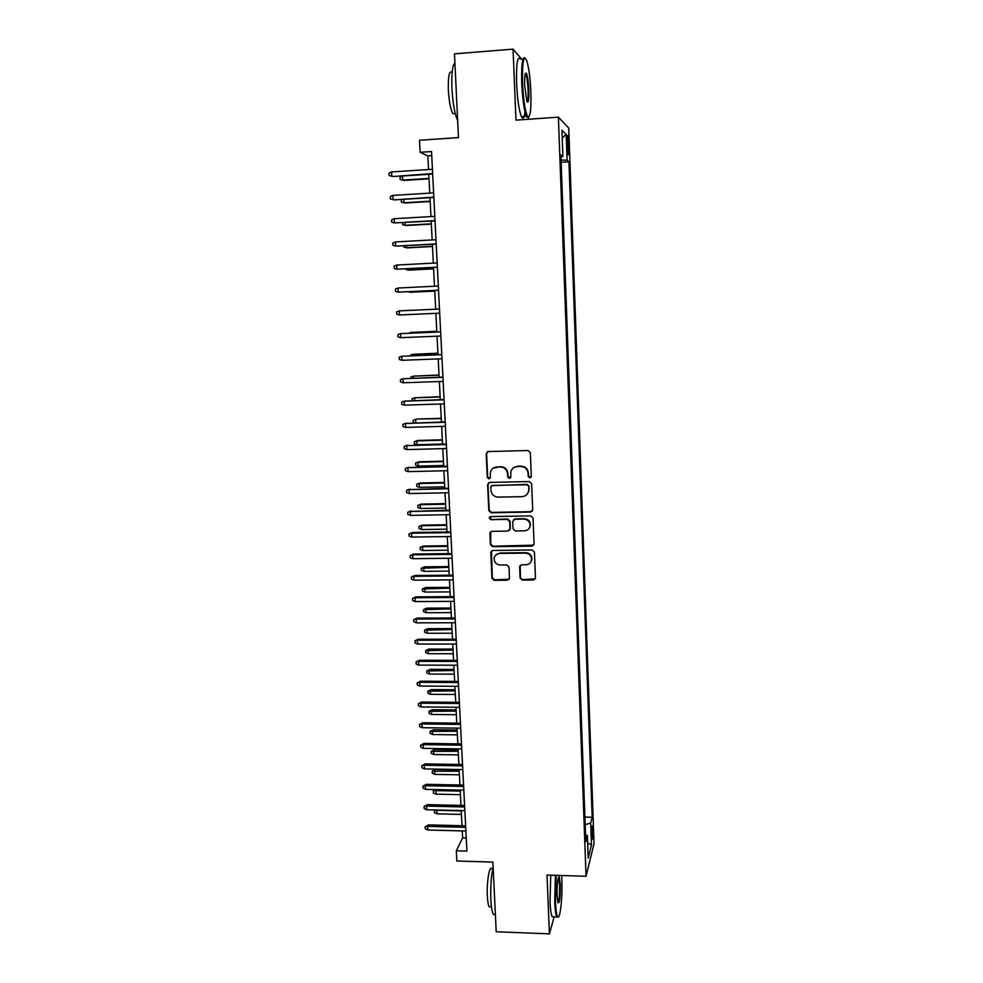 <?xml version="1.0" encoding="UTF-8"?>
<svg xmlns="http://www.w3.org/2000/svg" width="983" height="983" viewBox="0 0 983 983"><rect width="100%" height="100%" fill="white"/><g stroke="black" fill="none" stroke-linecap="round" stroke-linejoin="round"><path stroke-width="1.47" d="M529.837 477.947L531.324 476.35L530.353 452.696L528.043 450.521L488.293 451.553L486.192 453.827L487.273 477.345L488.883 478.844L490.296 477.726L490.419 472.147C491.426 468.989 493.589 467.269 496.906 466.986L500.2 466.913C504.488 467.244 506.945 469.555 507.56 473.843L507.695 476.878L509.305 478.402L510.742 477.222L510.816 471.901C511.774 468.596 513.974 466.802 517.402 466.507L520.72 466.421C525.033 466.753 527.49 469.075 528.092 473.376L528.227 476.423L529.837 477.947M513.421 467.871L517.758 466.225L521.064 466.139C525.364 466.47 527.822 468.78 528.436 473.069L528.559 476.128L530.992 477.382M487.384 451.775L486.597 453.568L487.679 477.038L489.939 478.377M493.208 468.166L500.58 466.63C504.869 466.962 507.314 469.26 507.928 473.548L508.064 476.583L510.41 477.885M592.958 829.984L592.491 825.917C591.84 825.831 591.557 828.939 591.619 835.243L592.073 839.298C592.724 839.359 593.019 836.25 592.958 829.984M520.068 577.93L522.342 580.081L533.388 579.995L535.465 578.237L534.433 552.127L532.147 549.976L492.815 550.468L490.8 552.077L491.918 578.176L494.191 580.314L507.425 580.203L509.464 578.532L509.022 567.093L506.749 564.955L500.163 565.016C495.899 564.451 493.921 562.03 494.228 557.779C495.002 555.088 496.808 553.638 499.647 553.417L525.524 553.11C529.69 553.626 531.692 555.948 531.557 560.089C530.845 562.964 529.001 564.512 526.016 564.758L521.69 564.795L519.638 566.503L520.068 577.93L522.686 579.614L535.268 578.827M521.727 59.14L513.052 49.15L454.478 53.844L458.459 137.595L419.495 140.274L420.122 152.304L431.525 151.529L466.9 851.106L456.321 850.799L456.849 861.022L492.888 862.091L496.206 931.761L549.411 933.85L554.191 916.77M513.052 49.15L515.977 120.147L558.405 117.149L586.052 876.271L547.003 875.042L549.411 933.85M530.574 512.057L532.7 509.808L531.631 483.734L529.321 481.559L489.706 482.42L487.617 484.668L488.809 510.595L491.095 512.745L530.574 512.057L532.294 511.16M533.032 518.066L534.101 543.943L531.987 546.155L492.643 546.659L490.37 544.521L489.915 532.933L491.942 531.324L507.879 531.078L509.968 528.854L509.649 521.531L507.363 519.368L490.75 519.651L489.202 517.709L490.615 516.591L530.734 515.903L533.032 518.066M566.982 141.773L568.063 154.577C568.666 155.474 568.911 153.422 568.801 148.445L567.719 135.654C567.117 134.745 566.872 136.784 566.982 141.773M558.405 117.149L568.752 128.097L594.027 843.672L586.052 876.271M584.922 817.07L592.171 817.242L568.948 161.777L567.093 160.204L561.072 160.008M592.171 817.242L590.697 822.894L591.483 844.913L588.203 858.11L587.392 835.599L585.807 841.657L560.888 154.945L562.89 156.641L561.944 130.186L566.171 134.425L567.093 160.204M528.375 119.275L528.301 117.604M462.28 830.905L462.637 837.921L456.321 850.799M420.122 152.304L427.851 155.928L428.551 169.543M428.785 174.224L429.755 193.123M429.989 197.718L430.947 216.592M431.181 221.077L432.139 239.926M432.36 244.325L433.319 263.149M433.54 267.437L434.498 286.237M434.719 290.452L435.678 309.215M435.887 313.344L436.833 332.008M437.042 336.186L437.988 354.679M438.209 358.906L439.143 377.239M439.364 381.515L440.286 399.688M440.507 404.001L441.428 422.014M441.65 426.376L442.559 444.23M442.78 448.641L443.689 466.335M443.911 470.796L444.808 488.318M445.041 492.827L445.926 510.202M446.159 514.76L447.032 531.975M447.265 536.571L448.137 553.638M448.371 558.283L449.231 575.202M449.477 579.884L450.325 596.644M450.57 601.375L451.418 617.988M451.664 622.755L452.499 639.22M452.745 644.037L453.581 660.355M453.827 665.208L454.65 681.379M454.896 686.281L455.719 702.304M455.965 707.244L456.776 723.132M457.034 728.108L457.832 743.848M458.09 748.874L458.889 764.467M459.147 769.529L459.933 784.987M460.191 790.086L460.978 805.409M461.236 810.545L462.01 825.732M431.734 155.67L427.851 155.928M466.237 838.008L462.637 837.921M561.158 162.281L568.948 161.777M560.961 157.022L562.89 156.641M587.392 835.599L585.561 834.727M585.192 824.712L590.697 822.894M562.227 138.013L566.171 134.425M591.483 844.913L587.662 842.972M488.649 482.727L488.01 484.361L489.202 510.238L491.488 512.389L530.906 511.688M528.633 486.229L527.023 484.717L492.25 485.455L490.836 486.585L490.935 490.222C491.549 494.486 493.994 496.784 498.258 497.128L521.998 496.661C525.524 496.354 527.736 494.498 528.645 491.082L528.965 485.921L527.023 484.717M491.561 485.639L527.355 484.398M526.876 494.51L528.977 490.75L528.768 489.448M528.965 485.921L529.1 489.116M490.689 531.742L490.763 544.103L493.036 546.253L533.794 545.123M509.575 530.206L510.324 528.473L510.005 521.15L507.719 518.999L490.75 519.651M489.841 516.812L491.144 519.282M524.48 530.832C527.441 530.587 529.296 529.026 530.034 526.163C530.206 521.961 528.19 519.602 523.988 519.098L514.809 519.245L512.708 521.481L513.028 528.817L515.313 530.967L524.48 530.832M528.915 528.645L530.353 525.782C530.537 521.58 528.522 519.233 524.32 518.729L523.988 519.098M513.495 519.724L515.166 518.877L524.32 518.729M520.228 565.397L520.412 577.476M530.697 562.251L531.877 559.646C532.024 555.518 530.009 553.196 525.856 552.679L525.524 553.11M495.702 555.063L500.028 552.999L525.856 552.679M491.512 550.935L492.311 577.721L494.572 579.847L509.231 579.147M403.73 180.43L400.142 179.434L400.02 177.161L402.551 175.994L402.772 180.086L403.73 180.43L429.018 178.82M400.142 179.434L402.772 180.086L429.006 178.427M402.551 175.994L428.797 174.323M432.643 173.549L392.844 176.535L389.108 175.49L391.824 176.166L391.59 171.939L432.422 169.297M392.844 176.535L432.655 173.979M389.108 175.49L388.973 173.143L391.59 171.939M530.881 91.96C530.206 77.768 528.817 67.299 526.704 60.565C523.534 54.581 522.145 62.162 522.538 83.297C523.447 100.413 525.131 111.448 527.588 116.387C530.23 118.279 531.324 110.145 530.881 91.96M528.719 117.002L526.913 117.137L526.47 116.338C524.136 110.379 522.551 99.344 521.727 83.248C521.273 64.288 522.403 55.896 525.131 58.034M528.854 89.858C529.063 100.303 528.362 104.075 526.777 101.175L524.689 85.533C524.467 76.33 525.02 72.238 526.335 73.258C527.588 75.851 528.424 81.392 528.854 89.858M527.011 101.753C527.932 100.88 528.289 96.899 528.08 89.809C527.711 82.4 526.974 77.264 525.88 74.401L525.303 73.7M457.648 120.504C454.748 114.175 452.844 103.51 451.934 88.507C451.418 73.774 452.413 65.234 454.908 62.887M455.289 113.659L452.831 113.672C450.57 109.432 449.071 101.593 448.359 90.153C448.027 75.937 449.28 70.076 452.119 72.533M525.008 111.73C524.222 118.021 523.042 119.668 521.445 116.694C519.049 110.735 517.439 99.713 516.603 83.629C516.173 63.342 517.488 55.208 520.548 59.238M556.145 875.325L555.444 901.472C555.825 909.963 556.575 915.026 557.693 916.648C560.163 920.334 562.657 896.877 561.834 878.999L561.662 875.497M558.27 916.918L556.771 916.869C555.751 914.706 555.063 909.656 554.719 901.73L555.407 875.3M560.285 884.467C560.359 897.43 559.585 903.537 557.963 902.812L557.078 895.697C556.968 883.84 557.656 877.549 559.155 876.824L560.285 884.467M557.926 902.738C559.192 900.416 559.745 894.407 559.585 884.712L558.393 877.34M495.395 914.731L493.491 914.534C492.151 912.371 491.267 907.358 490.849 899.506C490.406 886.764 491.168 875.853 493.11 866.785M490.763 906.928L489.288 906.879C488.293 905.318 487.654 901.706 487.347 896.041C486.548 881.948 489.571 864.536 491.967 868.788M553.662 916.758L552.127 916.697C551.082 914.534 550.382 909.484 550.025 901.571L550.738 875.165M403.816 199.303L404.001 202.756L404.947 203.026L430.173 201.503M404.947 203.026L401.371 202.08L404.001 202.756L430.161 201.171M401.371 202.08L401.248 199.819L402.17 199.402M405.07 222.576L405.217 225.304L406.151 225.512L431.328 224.075M402.489 222.723L402.588 224.603L405.217 225.304L431.316 223.805M406.311 245.738L406.421 247.741L407.355 247.876L432.471 246.524M403.743 245.873L403.804 247.028L406.421 247.741L432.459 246.328M407.564 268.777L407.626 270.067L408.559 270.141L433.614 268.863M404.996 268.9L407.626 270.067L433.601 268.74M433.835 197.128L394.122 199.893L390.411 198.91L393.114 199.598L392.881 195.396L433.614 192.889M394.122 199.893L433.847 197.485M390.411 198.91L390.276 196.575L392.881 195.396M394.171 218.73L391.566 219.873L391.701 222.207L394.404 222.92L394.171 218.73L434.805 216.358M435.014 220.573L394.404 222.92L435.027 220.856M395.449 241.941L392.856 243.059L392.979 245.369L395.682 246.106L395.449 241.941L435.985 239.717M436.194 243.907L395.682 246.106L436.206 244.116M396.714 265.041L394.134 266.123L394.257 268.433L396.948 269.182L396.714 265.041L437.152 262.94M437.374 267.118L396.948 269.182L437.374 267.241M408.793 291.693L409.751 292.295L434.744 291.091M407.073 291.779L434.744 291.029M397.98 288.019L395.399 289.076L395.522 291.361L398.213 292.135L397.98 288.019L438.332 286.053M438.541 290.206L398.213 292.135L438.541 290.268M399.245 310.874L396.665 311.906L396.788 314.179L399.467 314.978L399.245 310.874L439.487 309.043M399.467 314.978L439.696 313.172M436.796 331.271L410.992 332.426L436.796 331.332M409.026 333.188L410.992 332.426L411.029 333.102M440.642 331.849L400.499 333.618L440.642 331.922M400.72 337.697L398.054 336.886L397.918 334.625L400.499 333.618L400.72 337.697L440.851 336.026M437.914 353.192L412.172 354.335L437.926 353.315M409.702 355.797L412.172 354.335L412.246 355.699M441.785 354.531L401.74 356.239L441.797 354.679M401.973 360.306L399.307 359.471L399.172 357.222L401.74 356.239L401.973 360.306L442.006 358.758M439.032 375.002L413.351 376.133L439.032 375.199M410.919 378.258L410.857 377.054L413.351 376.133L413.462 378.172M442.928 377.103L402.981 378.75L442.94 377.312M403.214 382.792L400.548 381.945L400.425 379.696L402.981 378.75L403.214 382.792L443.149 381.379M440.138 396.702L414.519 397.82L440.151 396.96M412.135 400.609L412.024 398.717L414.519 397.82L414.666 400.536M444.07 399.553L404.222 401.15L444.083 399.835M404.443 405.168L401.789 404.296L401.666 402.072L404.222 401.15L404.443 405.168L444.279 403.878M414.507 422.825L413.315 422.42L413.192 420.269L416.571 419.053L441.256 418.623M413.192 420.269L415.674 419.409L415.858 422.776M416.571 419.053L441.232 418.303M445.201 421.904L405.451 423.44L445.213 422.248M405.672 427.433L403.018 426.548L402.895 424.324L405.451 423.44L405.672 427.433L445.422 426.266M402.895 424.324L406.397 423.059M417.05 444.746L414.47 443.861L414.359 441.723L417.726 440.47L416.841 440.888L417.05 444.746L442.547 444.046M414.359 441.723L416.841 440.888L442.35 440.187M417.726 440.47L442.325 439.794M446.319 444.119L406.667 445.606L446.343 444.537M406.888 449.587L404.246 448.678L404.124 446.466L406.667 445.606L406.888 449.587L446.54 448.543M404.124 446.466L407.613 445.176M418.193 466.102L415.625 465.205L415.514 463.079L418.869 461.789L417.984 462.256L418.193 466.102L443.64 465.487M415.514 463.079L417.984 462.256L443.444 461.629M418.869 461.789L443.419 461.187M447.437 466.237L407.884 467.662L447.462 466.716M408.105 471.631L405.463 470.697L405.34 468.498L407.884 467.662L408.105 471.631L447.658 470.697M405.34 468.498L408.817 467.171M419.348 487.347L416.78 486.438L416.669 484.324L420.011 482.997L419.139 483.525L419.348 487.347L444.734 486.806M416.669 484.324L419.139 483.525L444.537 482.972M420.011 482.997L444.513 482.469M448.555 488.244L409.1 489.62L448.58 488.797M409.309 493.552L406.679 492.606L406.557 490.419L409.1 489.62L409.309 493.552L448.776 492.753M406.557 490.419L410.022 489.055M420.478 508.494L417.922 507.572L417.812 505.459L421.142 504.107L420.282 504.697L420.478 508.494L445.815 508.039M417.812 505.459L420.282 504.697L445.618 504.218M421.142 504.107L445.582 503.652M449.661 510.14L410.292 511.455L449.686 510.755M410.513 515.375L407.884 514.416L407.761 512.241L410.292 511.455L410.513 515.375L449.882 514.687M407.761 512.241L411.226 510.828M421.621 529.542L419.065 528.596L418.955 526.495L422.272 525.119L421.412 525.758L421.621 529.542L446.884 529.149M418.955 526.495L421.412 525.758L446.7 525.364M422.272 525.119L446.663 524.725M450.755 531.926L412.418 532.491L411.496 533.179L450.792 532.602M411.705 537.087L409.088 536.104L408.965 533.941L411.496 533.179L411.705 537.087L450.988 536.521M408.965 533.941L412.418 532.491M422.751 550.492L420.196 549.522L420.085 547.433L423.403 546.02L422.543 546.72L422.751 550.492L447.965 550.173M420.085 547.433L422.543 546.72L447.769 546.401M423.403 546.02L447.732 545.7M451.861 553.601L413.597 554.056L412.688 554.805L451.897 554.338M412.897 558.688L410.28 557.693L410.157 555.53L412.688 554.805L412.897 558.688L452.094 558.233M410.157 555.53L413.597 554.056M423.87 571.332L421.326 570.349L421.216 568.272L424.521 566.822L423.673 567.584L423.87 571.332L449.022 571.086M421.216 568.272L448.838 567.326M424.521 566.822L448.801 566.577M452.942 575.166L414.777 575.51L413.868 576.321L452.991 575.964M414.089 580.179L411.472 579.159L411.349 577.021L413.868 576.321L414.089 580.179L453.188 579.847M411.349 577.021L414.777 575.51M424.988 592.073L422.457 591.078L422.346 589.014L425.639 587.527L424.791 588.35L424.988 592.073L450.091 591.901M422.346 589.014L449.895 588.166M425.639 587.527L449.858 587.355M454.035 596.62L415.956 596.853L415.047 597.725L454.072 597.492M415.268 601.571L412.651 600.539L412.541 598.401L415.047 597.725L415.268 601.571L454.269 601.35M412.541 598.401L415.956 596.853M426.106 612.716L423.575 611.709L423.464 609.657L426.745 608.133L425.897 609.005L426.106 612.716L451.148 612.618M423.464 609.657L450.951 608.895M426.745 608.133L450.914 608.022M455.117 617.975L417.124 618.098L416.227 619.032L455.154 618.909M416.436 622.853L413.831 621.797L413.72 619.683L416.227 619.032L416.436 622.853L455.35 622.743M413.72 619.683L417.124 618.098M427.212 633.261L424.681 632.241L424.57 630.189L427.851 628.653L427.015 629.575L427.212 633.261L452.192 633.236M424.57 630.189L452.008 629.525M427.851 628.653L451.959 628.604M456.186 639.22L418.279 639.233L417.394 640.228L456.235 640.216M417.603 644.025L415.01 642.956L414.887 640.855L417.394 640.228L417.603 644.025L456.431 644.037M414.887 640.855L418.279 639.233M428.305 653.707L425.786 652.675L425.676 650.635L428.944 649.063L428.109 650.033L428.305 653.707L453.237 653.756M425.676 650.635L453.052 650.07M428.944 649.063L453.003 649.075M457.255 660.367L419.446 660.269L418.561 661.313L457.304 661.424M418.758 665.098L416.178 664.016L416.055 661.915L418.561 661.313L418.758 665.098L457.5 665.221M416.055 661.915L419.446 660.269M429.411 674.068L426.892 673.011L426.782 670.984L430.038 669.374L429.215 670.406L429.411 674.068L454.281 674.166M426.782 670.984L454.097 670.504M430.038 669.374L454.048 669.46M458.324 681.403L420.589 681.207L419.716 682.3L458.373 682.521M419.925 686.073L417.333 684.967L417.222 682.878L419.716 682.3L419.925 686.073L458.57 686.306M417.222 682.878L420.589 681.207M430.505 694.317L427.986 693.248L427.875 691.221L431.132 689.587L430.308 690.68L430.505 694.317L455.326 694.49M427.875 691.221L455.129 690.84M431.132 689.587L455.08 689.747M459.38 702.341L421.732 702.034L420.859 703.189L459.442 703.509M421.068 706.937L418.488 705.819L418.377 703.742L420.859 703.189L421.068 706.937L459.626 707.281M418.377 703.742L421.732 702.034M431.586 714.469L429.079 713.388L428.969 711.373L432.213 709.714L431.39 710.856L431.586 714.469L456.345 714.715M428.969 711.373L456.161 711.09M432.213 709.714L456.112 709.935M460.425 723.169L422.874 722.763L422.002 723.967L460.486 724.41M422.211 727.703L419.643 726.572L419.52 724.496L422.002 723.967L422.211 727.703L460.683 728.157M419.52 724.496L422.874 722.763M432.667 734.534L430.173 733.441L430.062 731.438L433.282 729.742L432.471 730.934L432.667 734.534L457.378 734.854M430.062 731.438L457.193 731.229M433.282 729.742L457.132 730.025M461.482 743.898L424.005 743.381L423.145 744.659L461.543 745.188M423.354 748.37L420.785 747.215L420.663 745.151L423.145 744.659L423.354 748.37L461.727 748.923M420.663 745.151L424.005 743.381M433.749 754.502L431.254 753.383L431.144 751.393L434.363 749.673L433.552 750.914L433.749 754.502L458.397 754.883M431.144 751.393L458.213 751.282M434.363 749.673L458.152 750.017M462.526 764.528L425.135 763.914L424.287 765.229L462.588 765.88M424.484 768.927L421.916 767.76L421.805 765.72L424.287 765.229L424.484 768.927L462.772 769.591M421.805 765.72L425.135 763.914M434.818 774.383L432.323 773.252L432.225 771.262L435.432 769.505L434.621 770.807L434.818 774.383L459.417 774.825M432.225 771.262L459.233 771.237M435.432 769.505L459.172 769.922M463.558 785.061L426.266 784.336L425.406 785.712L463.632 786.461M425.614 789.386L423.059 788.206L422.936 786.167L425.406 785.712L425.614 789.386L463.816 790.16M422.936 786.167L426.266 784.336M436.28 789.607L435.887 794.153L460.425 794.669M435.887 794.153L433.392 793.011L433.294 791.045L435.69 790.602L460.253 791.106M433.294 791.045L435.592 789.595M464.59 805.495L427.384 804.659L426.536 806.097L464.664 806.957M426.733 809.759L424.177 808.567L424.066 806.527L426.536 806.097L426.733 809.759L464.848 810.631M424.066 806.527L427.384 804.659M436.931 809.992L436.944 813.85L461.432 814.428M436.944 813.85L434.461 812.683L434.363 810.729L436.759 810.311L461.26 810.877M434.363 810.729L434.818 809.943M465.623 825.818L428.49 824.897L427.654 826.384L465.696 827.342M427.851 830.021L425.307 828.816L425.184 826.789L427.654 826.384L427.851 830.021L465.881 831.004M425.184 826.789L428.49 824.897M567.044 143.469L568.629 143.358M567.24 148.556L568.801 148.445M521.445 116.694L526.47 116.338M525.88 74.401L525.106 74.45M455.24 113.5L452.831 113.672M525.672 74.02L526.335 73.258M527.588 116.387L526.913 117.137M552.127 916.697L556.771 916.869M491.475 906.953L489.288 906.879M493.491 914.534L495.383 914.595M558.504 877.45L559.155 876.824M557.693 916.648L557.042 917.286"/></g></svg>
